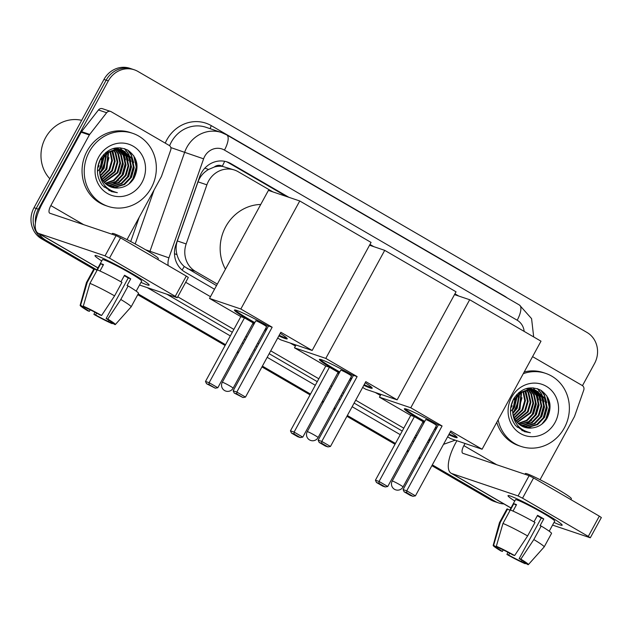 <?xml version="1.0" encoding="UTF-8"?>
<svg xmlns="http://www.w3.org/2000/svg" width="633" height="633" viewBox="0 0 633 633"><rect width="100%" height="100%" fill="white"/><g stroke="black" fill="none" stroke-linecap="round" stroke-linejoin="round"><path stroke-width="0.95" d="M214.286 167.025A23.128 21.459 -71.3 0 1 222.571 166.416L222.246 166.226A7.707 7.153 108.7 0 0 214.286 167.025L208.589 169.462C203.597 172.326 200.068 176.457 198.018 181.845L177.319 240.951C175.824 245.462 175.713 250.019 176.987 254.616C178.3 259.459 180.722 263.415 184.266 266.501L216.502 285.61M272.91 191.902L238.166 171.709A23.128 21.459 108.7 0 0 234.519 170.048L222.571 166.416M234.519 170.048A23.128 21.459 108.7 0 0 206.88 184.836L186.173 243.942A23.128 21.459 108.7 0 0 195.368 271.328L217.333 284.09M35.432 223.164A23.128 21.459 -71.3 0 1 38.368 209.206L108.322 80.905L106.146 80.169A23.128 21.459 -71.3 0 1 132.147 69.076A23.128 21.459 -71.3 0 0 106.146 80.169L36.192 208.471L106.146 80.169L103.962 79.434A23.128 21.459 -71.3 0 1 129.963 68.34L134.323 69.812A23.128 21.459 -71.3 0 1 137.97 71.466L586.973 332.444A23.128 21.459 -71.3 0 1 594.537 363.516L582.471 385.647M96.857 269.88L45.932 240.279L43.748 239.543A23.128 21.459 -71.3 0 1 36.192 208.471A23.128 21.459 -71.3 0 0 43.748 239.543L94.254 268.898L43.748 239.543L41.572 238.807A23.128 21.459 -71.3 0 1 34.008 207.735L103.962 79.434M503.939 503.939A23.128 21.459 -71.3 0 1 498.582 502.919A23.128 21.459 -71.3 0 1 494.935 501.265L492.751 500.529L432.102 465.271L492.751 500.529A23.128 21.459 -71.3 0 0 496.399 502.183A23.128 21.459 -71.3 0 1 492.751 500.529L490.575 499.793L431.88 465.674M420.138 458.316L419.006 457.659L420.138 458.316M408.34 451.464L407.209 450.807L408.34 451.464M395.245 443.852L347.137 415.889L395.245 443.852M335.174 408.934L334.042 408.277L335.174 408.934M323.376 402.074L322.252 401.425L323.376 402.074M310.281 394.47L262.173 366.507L310.281 394.47M250.209 359.552L249.086 358.895L250.209 359.552M238.412 352.692L237.288 352.035L238.412 352.692M225.324 345.08L137.978 294.313L225.324 345.08M498.582 502.919L494.223 501.447A23.128 21.459 -71.3 0 1 490.575 499.793M419.916 458.719L418.785 458.063M408.119 451.867L406.995 451.21M395.024 444.255L346.916 416.292M334.952 409.337L333.828 408.681M323.154 402.477L322.031 401.82M310.067 394.873L261.951 366.911M249.988 359.955L248.864 359.299M238.19 353.095L237.066 352.439M225.103 345.483L137.757 294.717M93.747 269.136L41.572 238.807M108.322 80.905A23.128 21.459 -71.3 0 1 134.323 69.812M45.932 240.279A23.128 21.459 -71.3 0 1 39.04 233.719M494.935 501.265L432.323 464.867M420.359 457.912L419.228 457.255M408.562 451.06L407.43 450.403M395.467 443.448L347.359 415.485M335.395 408.53L334.264 407.874M323.598 401.67L322.466 401.021M310.502 394.066L262.394 366.103M250.431 359.148L249.299 358.492M238.633 352.288L237.502 351.631M225.538 344.676L138.2 293.91M136.53 162.024A30.835 28.612 -71.3 0 1 132.566 180.009M549.563 402.097A30.835 28.612 -71.3 0 1 545.599 420.083M458.743 296.046L454.929 293.823M373.786 246.656L369.965 244.441M288.822 197.274L230.958 163.646A23.128 21.459 108.7 0 0 227.31 161.993A23.128 21.459 108.7 0 0 199.672 176.773L175.863 244.742A23.128 21.459 108.7 0 0 185.058 272.135L214.516 289.257M226.21 161.652A23.128 21.459 -71.3 0 1 228.782 162.91L286.638 196.539M369.751 244.844L371.603 245.921M454.716 294.226L456.567 295.31M545.986 514.115A30.835 2.136 28.6 0 1 562.088 524.868A30.835 2.136 28.6 0 1 554.017 522.431A30.835 2.136 28.6 0 0 562.167 525.2A30.835 2.136 28.6 0 0 545.986 514.115A30.835 2.136 28.6 0 0 508.331 495.56A30.835 2.136 28.6 0 0 514.756 501.027A30.835 2.136 28.6 0 1 508.014 495.679A30.835 2.136 28.6 0 1 545.986 514.115M532.575 356.632L582.225 385.497A3.853 3.576 108.7 0 1 583.761 390.063L574.59 416.245A3.853 3.576 108.7 0 1 574.313 416.854L540.044 479.703M456.884 440.718L455.705 442.886A30.835 11.299 -59.8 0 0 451.107 473.231A30.835 11.299 -59.8 0 0 451.875 473.579L518.079 495.932L529.125 475.676L462.921 453.323A7.707 2.825 120.2 0 1 462.731 453.236A7.707 2.825 120.2 0 1 463.878 445.648L465.057 443.48M552.562 525.097L590.304 537.789L588.286 536.404L599.324 516.148L601.35 517.533L590.304 537.789M529.125 475.676L533.587 477.939L522.542 498.195L588.286 536.404M522.542 498.195L518.079 495.932M533.587 477.939L599.324 516.148M537.322 515.753A15.421 1.068 -151.4 0 1 538.327 516.33A15.421 1.068 -151.4 0 1 541.255 518.071L519.163 558.591A15.421 1.068 28.6 0 1 524.33 562.389A15.421 1.068 28.6 0 1 524.164 562.444L524.29 562.215M522.035 560.427L521.434 561.526A15.421 1.068 28.6 0 1 508.615 555.03L509.628 553.163M533.983 521.877L537.559 515.317A22.361 1.551 28.6 0 1 540.78 517.153A22.361 1.551 28.6 0 1 543.763 518.918L540.084 525.675L541.183 526.047A25.439 1.764 28.6 0 1 551.533 533.421L544.174 546.928A25.439 1.764 28.6 0 1 544.158 546.952L528.373 564.62A20.042 1.385 28.6 0 1 527.977 564.66L524.164 562.444M509.723 510.253L515.46 499.738A22.361 1.551 28.6 0 1 542.987 513.102A22.361 1.551 28.6 0 1 554.722 521.141L549.23 531.206M513.015 511.092L516.528 504.651A22.361 1.551 28.6 0 0 513.798 503.733L510.404 509.969M524.955 474.267L525.327 473.579A26.214 1.812 28.6 0 1 557.61 489.254A26.214 1.812 28.6 0 1 571.354 498.677L570.855 499.595M503.243 549.903L502.412 551.422L500.735 550.852A20.042 1.385 28.6 0 1 493.178 545.432L499.484 522.597A25.439 1.764 28.6 0 1 499.5 522.565L506.859 509.067A25.439 1.764 28.6 0 1 507.603 509.027L500.244 522.526L493.605 545.345L497.419 547.569L497.696 547.062M510.056 510.451L507.603 509.027M510.333 509.945A25.439 1.764 28.6 0 1 534.988 522.439L527.621 535.945L514.637 555.552L512.967 554.983A15.421 1.068 28.6 0 0 500.141 548.487L496.327 546.271L502.966 523.451L510.333 509.945M499.5 522.565A25.439 1.764 28.6 0 1 500.244 522.526M502.966 523.451A25.439 1.764 28.6 0 1 527.621 535.945M507.903 552.253L506.938 554.461L508.615 555.03M521.434 561.526L525.248 563.742L525.635 563.299M525.248 563.742A20.042 1.385 28.6 0 1 506.938 554.461M493.178 545.432A20.042 1.385 28.6 0 1 493.605 545.345M496.327 546.271A20.042 1.385 28.6 0 1 514.637 555.552M502.412 551.422A15.421 1.068 28.6 0 1 497.253 547.624A15.421 1.068 28.6 0 1 497.419 547.569M519.163 558.591L520.84 559.153L533.825 539.553L541.183 526.047M533.825 539.553A25.439 1.764 28.6 0 1 544.174 546.928M520.84 559.153A20.042 1.385 28.6 0 1 528.373 564.62M541.255 518.071L543.763 518.918M513.798 503.733L516.251 505.158M518.862 394.509A34.696 32.188 -71.3 0 1 514.368 410.295M523.301 373.652A38.55 35.765 -71.3 0 1 545.654 373.375A38.55 35.765 -71.3 0 1 564.327 427.916A38.55 35.765 -71.3 0 1 520.991 446.415A38.55 35.765 -71.3 0 1 498.108 419.845M524.211 371.975A38.55 35.765 -71.3 0 1 543.47 372.639L545.654 373.375M515.626 425.645L524.575 431.69L530.383 432.743C519.195 430.036 513.268 422.773 512.595 410.952A19.275 17.882 -71.3 0 0 524.433 427.235A19.275 17.882 -71.3 0 0 531.807 427.987C538.264 427.33 543.32 424.15 546.975 418.429C552.569 406.631 550.481 397.2 540.693 390.134C529.868 385.394 520.856 388.298 513.648 398.845C508.845 408.412 509.502 417.345 515.626 425.645M555.03 422.512A26.982 25.035 -71.3 0 1 520.437 433.526A26.982 25.035 -71.3 0 1 511.614 397.279A26.982 25.035 -71.3 0 1 546.208 386.257A26.982 25.035 -71.3 0 1 555.03 422.512M523.024 426.689L527.621 427.172L536.895 424.363L543.802 417.21L546.548 407.636L544.475 398.236L535.565 390.316M523.349 426.832L528.302 427.402L537.575 424.593L544.483 417.44L547.236 407.866L545.155 398.466L535.906 390.426L530.106 389.611L521.283 392.563L514.835 399.874L512.595 410.952M521.742 426.049L524.899 426.246L534.165 423.445L541.073 416.292L543.826 406.718L541.745 397.318L534.173 389.944M522.059 426.223L525.58 426.484L534.853 423.675L541.753 416.522L544.507 406.948L542.426 397.548L534.521 390.023M520.492 425.297L522.17 425.329L531.443 422.528L538.351 415.367L541.104 405.8L539.023 396.4L532.733 389.706M520.801 425.495L522.858 425.558L532.124 422.757L539.031 415.596L541.785 406.03L539.704 396.63L533.097 389.754M519.297 424.411L528.721 421.61L535.629 414.449L538.374 404.875L536.301 395.475L531.253 389.596M519.59 424.648L529.402 421.839L536.309 414.678L539.063 405.104L536.982 395.704L531.625 389.611M518.142 423.398L526.648 420.265L532.899 413.531L535.653 403.957L533.572 394.557L529.718 389.627M518.427 423.667L527.147 420.613L533.579 413.76L536.333 404.186L534.252 394.786L530.106 389.611M517.034 422.227L530.177 412.613L532.931 403.039L530.85 393.639L528.136 389.809M517.311 422.535L530.858 412.843L533.611 403.268L531.53 393.868L528.539 389.754M515.998 420.89L527.455 411.687L530.201 402.121L528.128 392.713L526.498 390.173M516.251 421.246L528.136 411.917L530.889 402.351L528.808 392.951L526.917 390.063M515.017 419.355L524.725 410.77L527.479 401.195L524.797 390.727M515.254 419.758L525.406 410.999L528.159 401.425L526.078 392.025L525.232 390.569M514.131 417.566L522.003 409.852L524.733 400.689L523.008 391.542M514.344 418.041L522.684 410.081L525.43 400.634L523.459 391.313M513.363 415.43L519.282 408.934L521.101 392.689M513.545 416.008L519.962 409.163L521.592 392.365M512.785 412.779L516.552 408.008L519.028 394.351M512.904 413.507L517.232 408.238L519.566 393.868M510.459 411.466L511.868 409.931M512.54 409.068L513.83 407.09L516.591 397.065M512.548 410.16L514.51 407.32L517.256 396.218M510.609 408.222L512.121 405.785M535.906 390.426L529.425 389.374L520.603 392.333L514.154 399.645M533.841 389.793L532.844 389.39M534.189 389.881L526.672 388.456M533.184 389.501L527.376 388.686L525.176 388.931M532.416 389.524L531.443 389.026M531.119 388.876L530.114 388.472M531.467 388.963L528.745 388.045M532.78 389.58L531.799 389.105M530.945 389.382L530.011 388.789M529.694 388.607L528.721 388.108M531.316 389.406L530.375 388.836M530.05 388.662L529.077 388.187M529.425 389.374L528.523 388.678M528.223 388.464L527.803 388.187M529.813 389.366L528.903 388.694M528.595 388.488L528.033 388.14M527.859 389.524L526.996 388.709M528.254 389.469L527.384 388.686M518.886 393.639L518.672 392.745M519.408 393.212L519.163 392.333M516.575 395.989L516.496 394.873M517.193 395.277L517.074 394.248M511.108 406.172L513.648 398.845M514.281 399.399L514.502 397.461M524.346 427.204L531.807 427.987M520.991 446.415L518.815 445.679A38.55 35.765 -71.3 0 1 496.755 422.33M517.177 427.259L519.115 426.998M522.383 426.136L524.061 425.487M525.081 425.012L531.578 420.28M538.541 399.898L536.452 392.721M535.993 391.819L535.194 390.474M534.948 390.102L533.176 387.815M541.27 400.816L539.181 393.647M538.715 392.745L537.915 391.392M543.992 401.733L541.903 394.565M541.437 393.663L537.813 388.804M546.714 402.651L544.301 394.842L541.247 390.466M522.043 430.638L524.828 430.994M543.984 422.266L546.303 418.872L549.523 408.578L548.059 398.03M512.54 408.926L516.512 397.176M514.502 410.959L515.998 408.641L519.297 396.82M517.224 411.877L518.72 409.559L522.019 397.738M530.85 416.482L532.345 414.156L535.645 402.335M533.572 417.4L535.067 415.082L538.366 403.253M539.023 419.236L540.519 416.918L543.818 405.096M543.288 399.447L541.318 393.955M540.906 393.204L537.464 388.686M541.745 420.162L543.241 417.835L546.54 406.014M546.01 400.365L543.961 394.723L540.724 390.15M521.885 430.559L524.607 430.883M541.832 424.157L545.962 418.761L549.262 407.233L546.801 395.862M524.338 431.611L530.383 432.743M424.371 422.053A30.067 2.081 28.6 0 1 420.138 419.624A30.067 2.081 28.6 0 1 404.368 408.823A30.067 2.081 28.6 0 1 438.289 425.02M442.087 425.977L406.742 490.804L415.43 495.853L450.775 431.026L482.093 449.232L540.993 341.187L469.678 299.733L410.77 407.779L442.087 425.977L438.44 424.751L403.094 489.578L406.742 490.804L406.702 492.696L412.906 496.296L415.43 495.853M450.174 432.125A30.067 2.081 28.6 0 1 457.161 437.609A30.067 2.081 28.6 0 1 448.765 434.705M436.359 428.565A30.067 2.081 28.6 0 1 435.203 427.955M410.77 407.779L379.436 397.2L410.754 415.398L414.409 416.633L423.089 421.681L387.744 486.508L385.228 486.951L379.025 483.351L379.064 481.46L414.409 416.633M422.725 422.353L423.849 423.01M434.523 429.214L435.646 429.87M447.61 436.825L450.759 438.653L482.093 449.232M469.678 299.733L454.502 294.614M380.971 394.391L379.436 397.2M412.906 496.296L410.342 495.433L404.147 491.833L406.702 492.696M403.094 489.578L404.147 491.833M385.228 486.951L382.664 486.089L376.461 482.481L375.416 480.225L410.754 415.398M375.416 480.225L379.064 481.46L387.744 486.508M376.461 482.481L379.025 483.351M436.097 425.423A6.164 0.427 -151.4 0 0 436.548 425.495A6.164 0.427 -151.4 0 0 432.347 422.725A6.164 0.427 -151.4 0 0 426.175 419.655A6.164 0.427 -151.4 0 0 425.716 419.584L392.215 481.04A6.164 0.427 28.6 0 1 392.666 481.104A6.164 0.427 28.6 0 1 399.811 484.728A6.164 0.427 28.6 0 1 403.047 486.943A6.164 6.164 0 0 1 394.533 489.325A6.164 6.164 0 0 1 392.215 481.04M456.891 437.023A30.067 2.081 28.6 0 1 455.317 436.596A30.067 2.081 28.6 0 1 449.137 434.032M436.73 427.884A30.067 2.081 28.6 0 1 435.575 427.283M424.743 421.38A30.067 2.081 28.6 0 1 405.001 408.728M339.415 372.671A30.067 2.081 28.6 0 1 335.174 370.242A30.067 2.081 28.6 0 1 319.404 359.441A30.067 2.081 28.6 0 1 353.325 375.638M357.123 376.595L321.786 441.423L330.466 446.471L365.811 381.644L397.128 399.85L456.037 291.805L384.714 250.351L325.805 358.397L357.123 376.595L353.475 375.361L318.13 440.188L321.786 441.423L321.738 443.314L327.941 446.914L330.466 446.471M365.209 382.743A30.067 2.081 28.6 0 1 372.204 388.227A30.067 2.081 28.6 0 1 363.801 385.323M351.394 379.175A30.067 2.081 28.6 0 1 350.239 378.574M325.805 358.397L294.48 347.818L325.797 366.016L329.445 367.251L338.125 372.299L302.78 437.126L300.264 437.569L294.06 433.961L294.1 432.078L329.445 367.251M337.761 372.972L338.884 373.628M349.558 379.832L350.682 380.488M362.646 387.436L365.795 389.271L397.128 399.85M384.714 250.351L369.537 245.224M296.007 345.009L294.48 347.818M327.941 446.914L325.378 446.051L319.182 442.443L321.738 443.314M318.13 440.188L319.182 442.443M300.264 437.569L297.7 436.707L291.496 433.099L290.452 430.844L325.797 366.016M290.452 430.844L294.1 432.078L302.78 437.126M291.496 433.099L294.06 433.961M351.133 376.042A6.164 0.427 -151.4 0 0 351.584 376.105A6.164 0.427 -151.4 0 0 347.382 373.335A6.164 0.427 -151.4 0 0 341.211 370.273A6.164 0.427 -151.4 0 0 340.752 370.202L307.25 431.651A6.164 0.427 28.6 0 1 307.701 431.722A6.164 0.427 28.6 0 1 314.846 435.338A6.164 0.427 28.6 0 1 318.082 437.561A6.164 6.164 0 0 1 309.569 439.935A6.164 6.164 0 0 1 307.25 431.651M371.927 387.641A30.067 2.081 28.6 0 1 370.352 387.214A30.067 2.081 28.6 0 1 364.173 384.642M351.766 378.502A30.067 2.081 28.6 0 1 350.611 377.901M339.779 371.99A30.067 2.081 28.6 0 1 320.037 359.346M225.451 269.191A42.403 39.341 -71.3 0 1 225.712 226.717A42.403 39.341 -71.3 0 1 260.749 204.459M254.45 323.281A30.067 2.081 28.6 0 1 250.209 320.86A30.067 2.081 28.6 0 1 234.439 310.051A30.067 2.081 28.6 0 1 268.36 326.256M272.166 327.214L236.821 392.041L245.501 397.089L280.846 332.262L312.164 350.46L371.073 242.423L299.749 200.97L240.841 309.007L272.166 327.214L268.511 325.979L233.166 390.806L236.821 392.041L236.782 393.924L242.977 397.532L245.501 397.089M280.245 333.354A30.067 2.081 28.6 0 1 287.24 338.837A30.067 2.081 28.6 0 1 278.844 335.933M266.43 329.793A30.067 2.081 28.6 0 1 265.274 329.192M240.841 309.007L209.515 298.428L240.833 316.635L244.48 317.869L253.16 322.917L217.823 387.736L215.299 388.187L209.096 384.579L209.135 382.696L244.48 317.869M252.796 323.59L253.92 324.246M264.594 330.442L265.718 331.099M277.681 338.054L280.83 339.881L312.164 350.46M299.749 200.97L268.416 190.391L209.515 298.428M242.977 397.532L234.218 393.061L236.782 393.924M233.166 390.806L234.218 393.061M215.299 388.187L206.532 383.717L205.488 381.462L240.833 316.635M205.488 381.462L209.135 382.696L217.823 387.736M206.532 383.717L209.096 384.579M266.169 326.652A6.164 0.427 -151.4 0 0 266.62 326.723A6.164 0.427 -151.4 0 0 262.418 323.954A6.164 0.427 -151.4 0 0 256.246 320.891A6.164 0.427 -151.4 0 0 255.787 320.82L222.286 382.269A6.164 0.427 28.6 0 1 222.745 382.34A6.164 0.427 28.6 0 1 229.882 385.956A6.164 0.427 28.6 0 1 233.118 388.171A6.164 6.164 0 0 1 224.604 390.553A6.164 6.164 0 0 1 222.286 382.269M286.971 338.251A30.067 2.081 28.6 0 1 285.396 337.832A30.067 2.081 28.6 0 1 279.208 335.261M266.802 329.12A30.067 2.081 28.6 0 1 265.646 328.511M254.814 322.608A30.067 2.081 28.6 0 1 235.08 309.964M132.954 274.042A30.835 2.136 28.6 0 1 149.056 284.795A30.835 2.136 28.6 0 1 140.985 282.358A30.835 2.136 28.6 0 0 149.135 285.127A30.835 2.136 28.6 0 0 132.954 274.042A30.835 2.136 28.6 0 0 95.298 255.487A30.835 2.136 28.6 0 0 101.723 260.954A30.835 2.136 28.6 0 1 94.982 255.605A30.835 2.136 28.6 0 1 132.954 274.042M89.712 134.41A3.853 3.576 108.7 0 0 89.34 134.971L81.166 132.21A3.853 3.576 -71.3 0 1 81.538 131.648L89.712 134.41L106.629 112.729A3.853 3.576 108.7 0 1 111.202 111.717L169.193 145.424A3.853 3.576 108.7 0 1 170.728 149.989L161.557 176.172A3.853 3.576 108.7 0 1 161.28 176.781L127.011 239.638M81.166 132.21L42.672 202.821A30.835 11.299 -59.8 0 0 38.075 233.158A30.835 11.299 -59.8 0 0 38.842 233.506L105.046 255.859L116.092 235.603L49.888 213.25A7.707 2.825 120.2 0 1 49.698 213.163A7.707 2.825 120.2 0 1 50.846 205.575L89.34 134.971M81.538 131.648L98.455 109.976A3.853 3.576 -71.3 0 1 102.427 108.686L110.601 111.44M139.529 285.024L177.272 297.716L175.246 296.331L186.292 276.075L188.317 277.46L177.272 297.716M116.092 235.603L120.555 237.866L109.509 258.122L175.246 296.331M109.509 258.122L105.046 255.859M120.555 237.866L186.292 276.075M124.29 275.679A15.421 1.068 -151.4 0 1 125.294 276.257A15.421 1.068 -151.4 0 1 128.222 277.998L106.13 318.518A15.421 1.068 28.6 0 1 111.297 322.316A15.421 1.068 28.6 0 1 111.131 322.371L111.258 322.142M109.003 320.353L108.401 321.453A15.421 1.068 28.6 0 1 95.583 314.957L96.596 313.098M120.95 281.804L124.527 275.244A22.361 1.551 28.6 0 1 127.747 277.088A22.361 1.551 28.6 0 1 130.73 278.844L127.051 285.602L128.151 285.974A25.439 1.764 28.6 0 1 138.5 293.348L131.142 306.855A25.439 1.764 28.6 0 1 131.126 306.878L115.341 324.547A20.042 1.385 28.6 0 1 114.945 324.594L111.131 322.371M96.691 270.18L102.427 259.665A22.361 1.551 28.6 0 1 129.955 273.037A22.361 1.551 28.6 0 1 141.689 281.068L136.198 291.133M99.982 271.019L103.496 264.578A22.361 1.551 28.6 0 0 100.766 263.66L97.371 269.903M111.922 234.194L112.294 233.506A26.214 1.812 28.6 0 1 144.577 249.18A26.214 1.812 28.6 0 1 158.321 258.604L157.823 259.522M90.21 309.83L89.38 311.349L87.702 310.787A20.042 1.385 28.6 0 1 80.146 305.359L86.452 282.524A25.439 1.764 28.6 0 1 86.468 282.5L93.826 268.993A25.439 1.764 28.6 0 1 94.57 268.954L87.212 282.46L80.573 305.28L84.387 307.496L84.656 306.989M97.023 270.378L94.57 268.954M97.3 269.872A25.439 1.764 28.6 0 1 121.955 282.365L114.589 295.872L101.604 315.479L99.935 314.91A15.421 1.068 28.6 0 0 87.109 308.413L83.295 306.198L89.933 283.378L97.3 269.872M86.468 282.5A25.439 1.764 28.6 0 1 87.212 282.46M89.933 283.378A25.439 1.764 28.6 0 1 114.589 295.872M94.871 312.18L93.906 314.387L95.583 314.957M108.401 321.453L112.215 323.669L112.603 323.234M112.215 323.669A20.042 1.385 28.6 0 1 93.906 314.387M80.146 305.359A20.042 1.385 28.6 0 1 80.573 305.28M83.295 306.198A20.042 1.385 28.6 0 1 101.604 315.479M89.38 311.349A15.421 1.068 28.6 0 1 84.221 307.551A15.421 1.068 28.6 0 1 84.387 307.496M106.13 318.518L107.808 319.079L120.792 299.48L128.151 285.974M120.792 299.48A25.439 1.764 28.6 0 1 131.142 306.855M107.808 319.079A20.042 1.385 28.6 0 1 115.341 324.547M128.222 277.998L130.73 278.844M100.766 263.66L103.219 265.085M49.817 178.751A34.696 32.188 -71.3 0 1 45.521 137.78A34.696 32.188 -71.3 0 1 81.673 120.325M105.83 154.436A34.696 32.188 -71.3 0 1 101.335 170.222M89.277 151.801A38.55 35.765 -71.3 0 1 132.621 133.302A38.55 35.765 -71.3 0 1 151.295 187.843A38.55 35.765 -71.3 0 1 107.958 206.342A38.55 35.765 -71.3 0 1 89.277 151.801M107.958 206.342L105.782 205.606A38.55 35.765 -71.3 0 1 87.101 151.065A38.55 35.765 -71.3 0 1 130.438 132.566L132.621 133.302M102.586 185.58L111.535 191.617L117.35 192.669C106.162 189.963 100.228 182.7 99.563 170.878A19.275 17.882 -71.3 0 0 111.4 187.162A19.275 17.882 -71.3 0 0 118.775 187.922C125.231 187.257 130.287 184.076 133.943 178.356C139.537 166.558 137.44 157.126 127.66 150.061C116.836 145.321 107.824 148.225 100.615 158.772C95.812 168.338 96.469 177.272 102.586 185.58M141.998 182.439A26.982 25.035 -71.3 0 1 107.404 193.461A26.982 25.035 -71.3 0 1 98.582 157.206A26.982 25.035 -71.3 0 1 133.175 146.191A26.982 25.035 -71.3 0 1 141.998 182.439M109.992 186.616L114.589 187.099L123.862 184.29L130.77 177.137L133.516 167.563L131.442 158.163L122.533 150.243M110.316 186.759L115.269 187.328L124.543 184.527L131.45 177.367L134.196 167.792L132.123 158.392L122.873 150.353L117.073 149.538L108.251 152.49L101.802 159.801L99.563 170.878M108.71 185.983L111.867 186.181L121.132 183.372L128.04 176.219L130.794 166.645L128.713 157.245L121.14 149.879M109.026 186.149L112.547 186.411L121.813 183.602L128.721 176.449L131.474 166.875L129.393 157.475L121.489 149.958M107.46 185.224L109.137 185.255L118.411 182.454L125.318 175.294L128.072 165.727L125.991 156.327L119.7 149.633M107.768 185.422L109.818 185.485L119.091 182.684L125.999 175.531L128.752 165.957L126.671 156.557L120.064 149.681M106.265 184.345L115.689 181.536L122.596 174.376L125.342 164.809L123.269 155.401L118.221 149.523M106.558 184.575L116.369 181.766L123.277 174.605L126.022 165.039L123.949 155.631L118.593 149.538M105.11 183.325L113.616 180.191L119.866 173.458L122.62 163.884L120.539 154.484L116.686 149.554M105.394 183.594L114.114 180.547L120.547 173.687L123.3 164.113L121.219 154.713L117.073 149.538M104.002 182.154L117.145 172.54L119.898 162.966L117.817 153.566L115.103 149.744M104.279 182.462L117.825 172.769L120.579 163.195L118.498 153.795L115.507 149.681M102.957 180.816L114.423 171.614L117.168 162.048L115.095 152.648L113.465 150.1M103.219 181.173L115.103 171.852L117.849 162.277L115.776 152.877L113.885 149.989M101.984 179.281L111.693 170.696L114.446 161.13L111.764 150.662M102.222 179.685L112.373 170.926L115.127 161.36L113.046 151.952L112.199 150.496M101.098 177.493L108.971 169.779L111.701 160.616L109.976 151.469M101.312 177.968L109.651 170.008L112.397 160.568L110.427 151.24M100.331 175.365L106.249 168.861L108.069 152.616M100.512 175.934L106.93 169.09L108.559 152.292M99.753 172.706L103.519 167.935L105.996 154.278M99.872 173.434L104.2 168.164L106.534 153.803M97.427 171.393L98.835 169.858M99.508 169.003L100.797 167.017L103.559 156.992M99.516 170.087L101.478 167.247L104.223 156.145M97.577 168.149L99.088 165.719M122.873 150.353L116.393 149.309L107.57 152.26L101.122 159.571M120.808 149.728L119.811 149.325M121.156 149.815L113.639 148.391M120.151 149.435L114.344 148.613L112.144 148.866M119.384 149.451L118.411 148.953M118.086 148.802L117.081 148.399M118.434 148.89L115.712 147.972M119.748 149.507L118.767 149.032M117.912 149.309L116.978 148.715M116.662 148.533L115.689 148.035M118.284 149.333L117.342 148.763M117.018 148.589L116.045 148.114M116.393 149.309L115.491 148.605M115.19 148.391L114.771 148.114M116.781 149.293L115.871 148.62M115.562 148.415L115 148.067M114.826 149.451L113.964 148.636M115.222 149.396L114.351 148.613M105.853 153.574L105.64 152.672M106.376 153.139L106.13 152.26M103.543 155.916L103.464 154.8M104.16 155.204L104.041 154.175M98.075 166.099L100.615 158.772M101.248 159.326L101.47 157.388M111.313 187.139L118.775 187.922M104.144 187.194L106.083 186.925M109.351 186.07L111.028 185.414M112.049 184.939L118.545 180.207M125.508 159.825L123.419 152.656M122.96 151.754L122.161 150.401M121.916 150.029L120.135 147.75M128.238 160.742L126.149 153.574M125.682 152.672L124.883 151.319M130.96 161.66L128.871 154.492M128.404 153.59L124.78 148.731M133.682 162.586L131.268 154.768L128.214 150.401M109.011 190.565L111.796 190.921M130.952 182.193L133.27 178.799L136.491 168.505L135.027 157.957M99.508 168.853L103.472 157.103M101.47 170.886L102.965 168.568L106.265 156.747M104.192 171.804L105.687 169.486L108.987 157.664M117.817 176.409L119.313 174.083L122.612 162.262M120.539 177.327L122.034 175.009L125.334 163.187M125.991 179.163L127.486 176.844L130.786 165.023M130.256 159.374L128.285 153.882M127.874 153.139L124.432 148.613M128.713 180.089L130.208 177.762L133.508 165.941M132.977 160.291L130.928 154.65L127.692 150.084M108.852 190.486L111.574 190.81M128.8 184.084L132.93 178.688L136.222 167.167L133.769 155.789M111.305 191.538L117.35 192.669M204.855 168.156L208.589 169.462M182.09 270.03A23.128 8.474 -59.8 0 0 184.266 266.501M174.479 253.738L176.987 254.616M222.246 166.226A23.128 8.474 -59.8 0 0 224.652 161.288M187.178 268.566L195.368 271.328M177.319 240.951L186.173 243.942M198.018 181.845L206.88 184.836M34.008 207.735L38.368 209.206M524.164 331.399A15.421 14.306 108.7 0 0 517.185 320.227L224.462 150.084A15.421 14.306 108.7 0 0 204.696 156.383A15.421 14.306 108.7 0 0 203.604 158.836L168.924 257.845A15.421 14.306 108.7 0 0 168.149 265.528M533.69 336.938L531.578 318.636L519.487 305.059A15.421 5.65 120.2 0 1 517.185 320.227M149.657 252.219A30.835 28.612 -71.3 0 1 149.981 251.246L184.662 152.244A30.835 28.612 -71.3 0 1 186.846 147.331A30.835 28.612 -71.3 0 1 221.518 132.534L205.986 127.288A30.835 28.612 108.7 0 0 171.314 142.093A30.835 28.612 108.7 0 0 169.612 145.717M170.815 147.568L203.604 158.836M165.253 143.137A34.696 32.188 -71.3 0 1 211.327 125.658L504.05 295.801A3.853 1.416 -59.8 0 0 503.931 296.022M504.05 295.801A34.696 32.188 -71.3 0 1 507.239 297.937M413.792 441.462A34.696 32.188 -71.3 0 1 412.518 441.074M400.254 434.665L352.146 406.702M340.182 399.755L339.051 399.099M328.385 392.895L327.253 392.238M315.289 385.283L267.181 357.321M255.218 350.365L254.086 349.709M243.42 343.513L242.289 342.857M230.325 335.901L147.339 287.667M130.707 241.537L139.205 217.285M428.794 442.435A30.835 28.612 -71.3 0 1 427.599 441.897M415.905 437.585L414.655 437.158M414.393 437.632A30.835 28.612 108.7 0 0 414.987 437.838L415.644 438.06M168.924 257.845L145.535 249.742M154.064 190.019L135.185 243.919M416.894 435.781L415.762 435.124M403.799 428.169L355.691 400.206M343.727 393.251L342.595 392.595M331.929 386.391L330.798 385.734M318.834 378.787L270.726 350.824M258.762 343.869L257.631 343.213M246.965 337.009L245.833 336.352M233.87 329.397L177.778 296.798M166.954 294.29L232.303 332.27M244.267 339.225L245.398 339.881M256.064 346.085L257.196 346.742M269.16 353.697L317.268 381.659M329.231 388.615L330.363 389.263M341.029 395.467L342.16 396.123M354.124 403.079L402.232 431.041M185.691 282.278L210.465 296.679M290.278 343.078L295.429 346.069M375.242 392.46L380.393 395.451M211.327 125.658A3.853 1.416 -59.8 0 0 210.409 128.784M430.606 439.12A15.421 5.65 120.2 0 1 428.351 440.528M519.487 305.059L226.764 134.916A15.421 5.65 120.2 0 1 224.462 150.084M228.782 162.91L230.958 163.646M451.875 473.579L510.989 507.935M463.878 445.648L496.699 464.725M549.903 403.767A30.835 28.612 -71.3 0 1 546.057 419.821M38.842 233.506L97.957 267.862M50.846 205.575L83.667 224.652M106.629 112.729L98.455 109.976M136.87 163.694A30.835 28.612 -71.3 0 1 133.025 179.748M428.763 442.491L427.512 442.063M443.511 444.342L455.246 440.164M226.764 134.916L221.518 132.534M451.107 473.231L510.95 508.014M436.548 425.495L403.047 486.943M351.584 376.105L318.082 437.561M266.62 326.723L233.118 388.171M38.075 233.158L97.909 267.941"/></g></svg>
